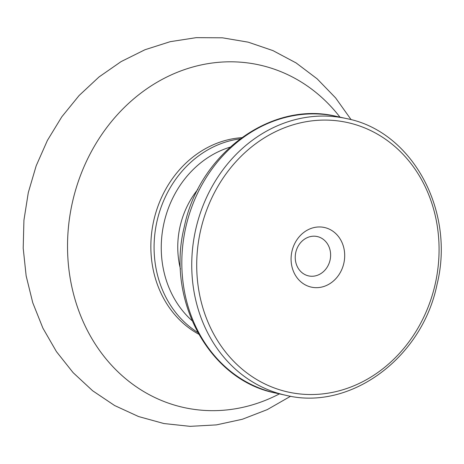 <?xml version="1.0" encoding="UTF-8"?>
<svg xmlns="http://www.w3.org/2000/svg" width="464" height="464" viewBox="0 0 464 464"><rect width="100%" height="100%" fill="white"/><g stroke="black" fill="none" stroke-linecap="round" stroke-linejoin="round"><path stroke-width="0.7" d="M291.931 251.407A30.525 26.622 102.3 0 0 311.182 287.094A30.525 26.622 102.3 0 0 343.847 263.216A30.525 26.622 102.3 0 0 324.603 227.534A30.525 26.622 102.3 0 0 291.931 251.407M295.794 252.329A20.149 17.568 102.3 0 0 308.624 275.906A20.149 17.568 102.3 0 0 330.061 260.124A20.149 17.568 -77.7 0 0 317.237 236.547A20.149 17.568 -77.7 0 0 295.794 252.329M198.638 334.161A103.791 90.509 -77.7 0 1 153.746 220.632A103.791 90.509 -77.7 0 1 241.634 137.68M435.22 283.997A137.976 120.327 -77.7 0 1 287.558 391.912A137.976 120.327 -77.7 0 1 200.558 230.631A137.976 120.327 -77.7 0 1 348.226 122.711A137.976 120.327 -77.7 0 1 435.22 283.997M185.768 227.366A141.642 123.517 -77.7 0 1 336.493 116.389C271.249 100.282 198.998 153.706 184.243 227.041C165.903 300.312 209.27 380.422 275.935 393.124A141.642 123.517 -77.7 0 1 185.768 227.366M346.417 118.564C412.044 130.935 455.433 210.737 437.042 284.42C422.159 358.138 350.036 411.272 285.859 395.293A141.642 123.517 -77.7 0 1 195.692 229.535A141.642 123.517 -77.7 0 1 346.417 118.564L336.493 116.389M279.415 393.884A175.392 152.952 -77.7 0 1 120.06 373.804A175.392 152.952 -77.7 0 1 72.425 202.316A175.392 152.952 -77.7 0 1 187.868 68.492A175.392 152.952 -77.7 0 1 339.979 117.154M197.664 332.404A103.791 90.509 -77.7 0 1 156.983 221.34A103.791 90.509 -77.7 0 1 240.016 138.869M191.992 320.624A98.884 86.234 -77.7 0 1 164.012 222.917A98.884 86.234 -77.7 0 1 229.941 147.204M180.473 269.027A81.942 71.456 -77.7 0 1 180.049 226.548A81.942 71.456 -77.7 0 1 197.931 189.277M285.859 395.293L275.935 393.124M351.149 119.712L335.605 97.904L317.132 78.828L296.102 62.93L272.948 50.605L248.194 42.16L222.418 37.81L196.226 37.654L170.224 41.673L145.012 49.723L121.11 61.596L99.006 76.972L79.118 95.514L61.816 116.8L47.415 140.395L36.175 165.822L28.304 192.566L23.925 220.272L23.2 248.24L26.152 275.906L32.753 302.719L42.897 328.135L56.434 351.619L73.126 372.662L92.655 390.781L114.631 405.536L138.574 416.55L163.925 423.545L190.089 426.346L216.433 424.891L242.353 419.259L267.264 409.619L290.638 396.227"/></g></svg>
